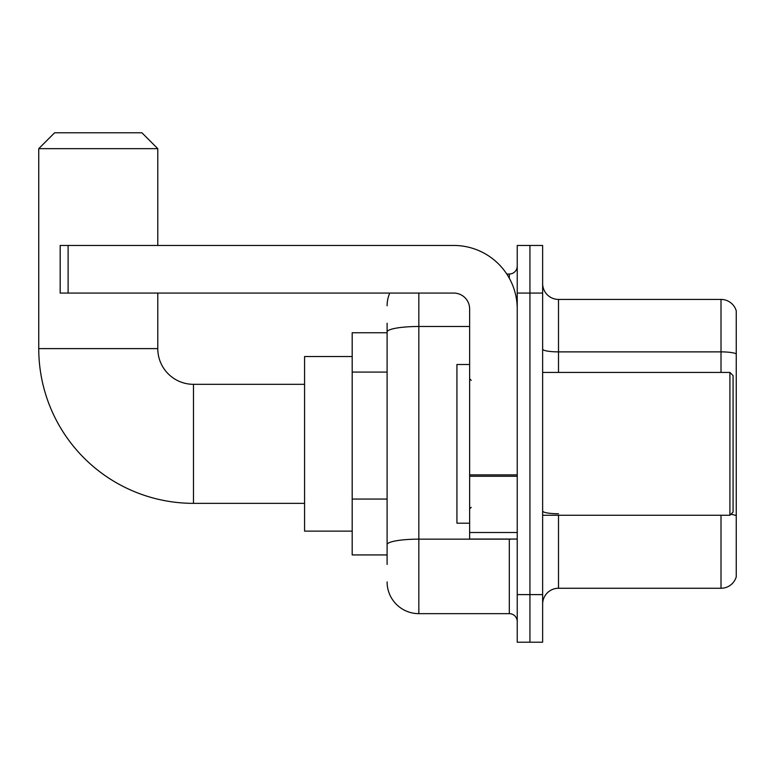 <?xml version="1.0" encoding="UTF-8"?>
<svg xmlns="http://www.w3.org/2000/svg" width="775" height="775" viewBox="0 0 775 775"><rect width="100%" height="100%" fill="white"/><g stroke="black" fill="none" stroke-linecap="round" stroke-linejoin="round"><path stroke-width="1.16" d="M387.103 362.564L387.103 323.223L387.103 332.746L352.189 332.746L352.189 554.929L387.103 554.929M387.103 564.452L387.103 323.223M418.839 293.076L418.839 613.655L509.301 613.655A7.934 7.934 0 0 1 517.235 621.589A7.934 7.934 0 0 0 509.301 613.655L509.301 539.061M517.235 594.609L517.235 642.223L529.935 642.223L529.935 594.609L529.935 642.223L542.636 642.223L542.636 594.609L529.935 594.609L529.935 293.076L529.935 594.609L517.235 594.609L517.235 293.076L529.935 293.076L529.935 245.462L529.935 293.076L542.636 293.076L542.636 594.609M542.636 293.076L542.636 245.462L517.235 245.462L517.235 293.076M506.772 274.03L509.301 274.03A7.934 7.934 0 0 0 517.235 266.096M387.103 550.173L387.103 508.574M387.103 305.767A31.736 31.736 0 0 1 389.757 293.076M418.839 613.655A31.736 31.736 0 0 1 387.103 581.909M542.636 604.132A15.868 15.868 0 0 1 558.504 588.264L721.012 588.264L721.012 515.259M736.25 310.843A15.868 15.868 0 0 0 721.012 299.421A15.868 15.868 0 0 1 736.25 310.843L736.25 576.833A15.868 15.868 0 0 1 721.012 588.264M736.25 353.865A15.868 2.751 180 0 0 721.012 351.879L721.012 299.421L558.504 299.421A15.868 15.868 0 0 1 542.636 283.553A15.868 15.868 0 0 0 558.504 299.421L558.504 372.426M304.575 503.353L193.488 503.353A154.738 154.738 0 0 1 38.75 348.614L38.75 148.655L54.618 132.777L141.903 132.777L157.78 148.655L38.75 148.655M193.488 503.353L193.488 384.323A35.708 35.708 0 0 1 157.78 348.614L157.78 293.076M157.78 245.462L157.78 148.655M352.189 356.548L304.575 356.548L304.575 531.127L352.189 531.127M517.235 539.061L469.631 539.061L469.631 474.881L517.235 474.881L517.235 308.944A63.482 63.482 0 0 0 453.762 245.462L68.113 245.462L68.113 293.076L453.762 293.076A15.868 15.868 0 0 1 469.631 308.944L469.631 474.881M68.113 293.076L60.179 293.076L60.179 245.462L68.113 245.462M729.905 372.426L733.072 375.594L733.072 512.081L729.905 515.259L729.905 372.426L542.636 372.426M469.631 364.492L456.93 364.492L456.93 523.193L469.631 523.193M387.103 372.087L352.189 372.087M387.103 499.052L352.189 499.052M512.062 539.061A7.934 1.376 0 0 1 509.301 539.148L418.839 539.148A31.736 5.512 180 0 0 387.103 544.66M387.103 332A31.736 5.512 180 0 1 418.839 326.488L469.631 326.488M509.301 278.206L509.301 274.03M558.504 515.259L558.504 588.264M721.012 372.426L721.012 351.879L558.504 351.879A15.868 2.751 -0 0 1 542.636 349.118M736.25 515.743A15.868 2.751 180 0 0 730.815 514.338M558.504 513.757A15.868 2.751 0 0 1 542.636 510.996M38.75 348.614L157.78 348.614M517.235 476.267L469.631 476.267M469.631 532.502L517.235 532.502M304.575 384.323L193.488 384.323M542.636 515.259L729.905 515.259M471.219 380.36L469.631 378.772M471.219 507.325L469.631 508.904"/></g></svg>
